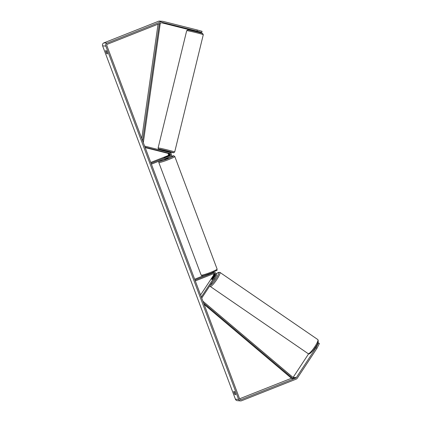 <?xml version="1.0" encoding="UTF-8"?>
<svg xmlns="http://www.w3.org/2000/svg" width="422" height="422" viewBox="0 0 422 422"><rect width="100%" height="100%" fill="white"/><g stroke="black" fill="none" stroke-linecap="round" stroke-linejoin="round"><path stroke-width="0.63" d="M163.952 152.147L168.816 153.313A1.345 1.313 -85.9 0 1 168.964 155.866L164.047 157.628L168.325 155.818A1.345 1.313 94.1 0 0 168.172 153.265L163.952 152.147M145.184 147.6L167.492 153.218A1.345 1.313 -85.9 0 1 167.645 155.771L150.765 162.449M145.031 147.204L169.496 153.36A1.345 1.313 -85.9 0 1 169.649 155.913L151.071 163.267M144.625 146.112L169.723 152.426A2.3 2.252 -85.9 0 1 169.982 156.81L151.408 164.163M213.764 273.625A1.345 1.313 -85.9 0 1 214.112 275.482L211.939 278.842M211.913 278.821A1.92 0.348 -55.5 0 0 211.775 279.469A1.92 0.348 -55.5 0 0 211.812 279.485A1.92 0.348 -55.5 0 0 212.556 278.868L214.751 275.529A1.345 1.313 94.1 0 0 214.096 273.514M212.662 272.464A2.3 2.252 -85.9 0 1 213.506 272.485M200.571 294.962L213.427 275.434A1.345 1.313 94.1 0 0 213.326 273.799M201.748 298.085L216.212 276.115A2.3 2.252 94.1 0 0 213.537 272.686L194.964 280.039M201.336 296.993L215.436 275.577A1.345 1.313 94.1 0 0 213.875 273.577L195.296 280.931M204.069 275.497L194.653 279.222M214.513 272.538L213.827 272.485A2.3 2.252 94.1 0 0 212.857 272.638L208.231 274.184M213.912 276.294A1.92 0.348 -55.5 0 0 213.332 276.732L211.833 279.005A1.92 0.348 -55.5 0 0 211.775 279.469A1.92 0.348 -55.5 0 0 211.812 279.485A1.92 0.348 -55.5 0 0 212.393 279.047L213.891 276.774A1.92 0.348 -55.5 0 0 213.949 276.31A1.92 0.348 -55.5 0 0 213.912 276.294M213.421 280.356A1.92 0.348 -55.5 0 0 214.661 278.879A1.92 0.348 -55.5 0 0 215.384 277.37M235.566 394.422L234.985 394.649A1.92 0.364 68.4 0 1 234.157 393.024A1.92 0.364 68.4 0 1 233.777 391.431L234.368 391.474A1.92 0.364 68.4 0 1 235.196 393.098A1.92 0.364 68.4 0 1 235.576 394.691L234.985 394.649M107.457 53.589L106.877 53.816L107.468 53.858A1.92 0.364 -111.6 0 0 107.088 52.265A1.92 0.364 -111.6 0 0 106.254 50.64L105.664 50.598A1.92 0.364 -111.6 0 0 106.043 52.191A1.92 0.364 -111.6 0 0 106.877 53.816M201.769 32.431L197.005 31.107L197.28 29.988L202.043 31.312L201.769 32.431L193.582 30.537L193.418 31.028M197.005 31.107L162.834 22.508A1.15 1.124 94.1 0 0 162.159 22.551L107.515 44.178A1.15 1.124 94.1 0 0 106.866 45.666L239.685 399.022A1.15 1.124 94.1 0 0 241.136 399.676L295.785 378.049A1.15 1.124 94.1 0 0 296.313 377.616L316.004 347.702L318.457 342.87L317.824 342.896M197.28 29.988L163.108 21.39A2.3 2.252 94.1 0 0 162.728 21.332L159.521 21.1A2.3 2.252 94.1 0 0 158.551 21.248L103.902 42.875A2.3 2.252 94.1 0 0 102.609 45.856L235.423 399.207A2.3 2.252 94.1 0 0 237.364 400.668L240.572 400.9A2.3 2.252 94.1 0 0 241.542 400.752L296.186 379.125A2.3 2.252 94.1 0 0 297.246 378.26L316.938 348.34L316.004 347.702M162.728 21.332A2.3 2.252 94.1 0 0 161.758 21.48L107.114 43.107A2.3 2.252 94.1 0 0 105.816 46.082L238.636 399.434A2.3 2.252 94.1 0 0 240.572 400.9M318.457 342.87L319.391 343.513L316.938 348.34M293.058 377.453A1.15 1.124 94.1 0 0 293.105 377.389L308.598 353.847M197.248 31.513L200.566 32.236M200.54 32.346L197.211 31.666M239.596 398.785L291.449 378.265M193.476 30.795L161.6 22.772M196.984 31.333L194.384 30.685M164.179 151.034L164.358 150.469L168.04 151.382L167.898 151.967M167.608 151.894L165.007 151.24M165.023 151.176L167.624 151.83M164.548 158.962L164.654 159.236L166.848 158.588L168.246 157.886L168.114 157.548M167.376 156.478L164.047 157.628L167.381 156.493M208.763 274.237L211.274 273.266M158.05 24.181L141.755 138.479M159.337 23.669L142.636 140.821M160.27 23.3L143.322 142.647M203.61 303.049L293.026 378.671L291.824 378.587L204.127 304.415M293.026 378.671L293.628 377.933L202.924 301.224M168.325 155.818L167.645 155.771M168.172 153.265L167.492 153.218M169.649 155.913L168.964 155.866M169.496 153.36L168.816 153.313M214.112 275.482L213.427 275.434M213.537 272.686L212.857 272.638M215.436 275.577L214.751 275.529M308.334 353.715A8.535 1.551 124.5 0 1 308.171 353.662L308.788 353.879C309.231 354.491 313.309 350.851 314.928 347.944C317.85 344.088 318.816 341.303 317.835 339.589A8.535 1.551 124.5 0 1 314.538 347.132A8.535 1.551 124.5 0 1 308.334 353.715M209.776 285.889L210.209 286.422A8.535 1.551 -55.5 0 0 210.372 286.475A8.535 1.551 -55.5 0 0 216.576 279.886A8.535 1.551 -55.5 0 0 219.867 272.348L317.835 339.589M216.428 273.947A7.575 1.377 124.5 0 1 218.406 272.554A7.575 1.377 124.5 0 1 216.027 278.684A7.575 1.377 124.5 0 1 210.277 285.13M238.636 399.434L235.423 399.207M105.816 46.082L102.609 45.856M296.313 377.616L293.105 377.389M295.785 378.049L293.58 377.89M241.136 399.676L240.181 399.608M162.834 22.508L162.454 22.482M161.758 21.48L158.551 21.248M107.114 43.107L103.902 42.875M203.288 34.688A8.535 0.306 -166.3 0 0 195.929 32.584A8.535 0.306 -166.3 0 0 186.893 30.632A8.535 0.306 -166.3 0 0 186.703 30.648L187.874 29.904C188.634 29.793 201.727 32.969 202.597 33.491L203.288 34.688L174.697 152.015L173.526 152.759L167.982 151.635A7.575 0.269 -166.3 0 0 173.368 152.738A7.575 0.269 -166.3 0 0 167.761 151.039A7.575 0.269 -166.3 0 0 158.988 149.119A7.575 0.269 -166.3 0 0 164.253 150.728L158.804 149.172L158.229 148.713L158.113 147.974A8.535 0.306 13.7 0 1 158.308 147.958A8.535 0.306 13.7 0 1 167.339 149.91A8.535 0.306 13.7 0 1 174.697 152.015M188.033 29.93A7.575 0.269 13.7 0 1 196.805 31.85A7.575 0.269 13.7 0 1 202.407 33.549M217.119 269.109L174.777 156.451A8.535 0.76 159.4 0 1 168.568 159.585A8.535 0.76 159.4 0 1 158.793 162.459L201.141 275.118A8.535 0.76 -20.6 0 0 210.916 272.243A8.535 0.76 -20.6 0 0 217.119 269.109C215.742 271.209 220.6 268.582 211.069 273.118C204.528 275.424 201.542 276.32 202.112 275.803L201.141 275.118M159.611 160.914A7.575 0.675 -20.6 0 0 168.035 158.672A7.575 0.675 -20.6 0 0 173.4 156.119A7.575 0.675 -20.6 0 0 170.625 156.425M213.189 272.438L212.788 272.412M216.412 273.915L218.163 272.438L219.867 272.348M210.209 286.422L308.171 353.662M197.148 31.935L197.274 31.407M158.113 147.974L186.703 30.648M174.777 156.451L173.695 155.755L170.636 156.414M159.474 160.967L158.841 161.626L158.793 162.459"/></g></svg>
